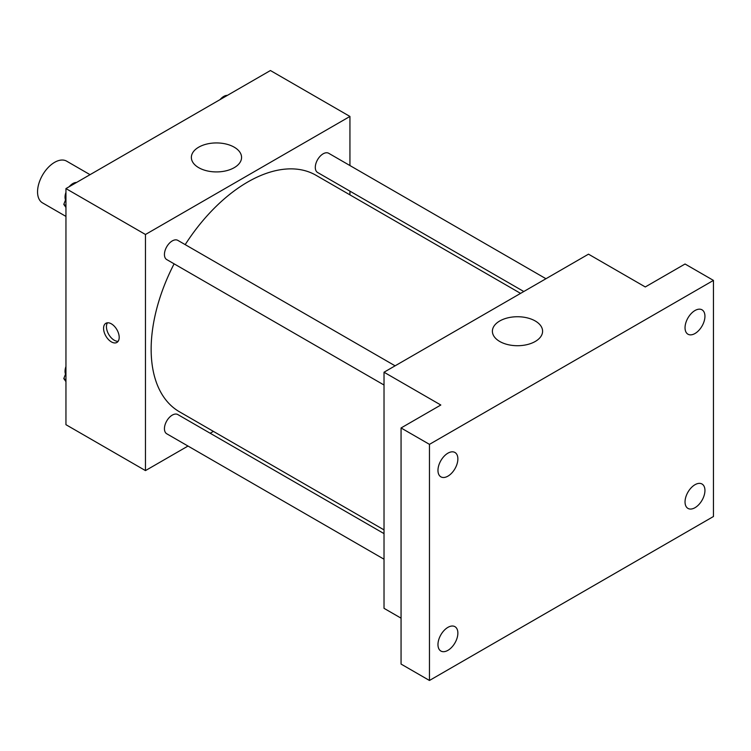 <?xml version="1.0" encoding="UTF-8"?>
<svg xmlns="http://www.w3.org/2000/svg" width="751" height="751" viewBox="0 0 751 751"><rect width="100%" height="100%" fill="white"/><g stroke="black" fill="none" stroke-linecap="round" stroke-linejoin="round"><path stroke-width="1.13" d="M90.045 174.673L66.642 161.155A24.098 13.912 120 0 0 48.073 167.614A24.098 13.912 120 0 0 37.55 191.862A24.098 13.912 120 0 0 42.544 202.892L65.947 216.41M188.003 446.047L145.469 470.595L65.947 424.69L65.947 188.585L270.426 70.528L349.938 116.443L349.938 165.549M213.387 431.384L210.167 433.243M174.11 263.826A136.551 78.836 120 0 0 151.148 349.262A136.551 78.836 120 0 0 179.433 411.773L384.024 529.896M520.574 293.378L315.983 175.265A136.551 78.836 120 0 0 185.197 244.629M349.938 191.148L349.938 194.866M145.469 470.595L145.469 234.49L349.938 116.443M545.958 278.724L328.675 153.27A11.087 6.402 120 0 0 320.133 156.246A11.087 6.402 120 0 0 315.298 167.398A11.087 6.402 120 0 0 317.589 172.477L523.794 291.519M384.024 533.614L177.818 414.561A11.087 6.402 120 0 0 169.275 417.537A11.087 6.402 120 0 0 164.441 428.69A11.087 6.402 120 0 0 166.731 433.768L384.024 559.213M384.024 385.019L166.731 259.574A11.087 6.402 -60 0 1 166.731 246.769A11.087 6.402 -60 0 1 177.818 240.367L395.101 365.821M145.469 234.49L65.947 188.585M198.715 167.68A25.102 14.494 180 0 1 191.364 157.428A25.102 14.494 180 0 1 216.466 142.934A25.102 14.494 180 0 1 241.569 157.428A25.102 14.494 180 0 1 226.07 170.815A25.102 14.494 180 0 1 198.715 167.68M119.193 337.377A11.049 6.374 60 0 1 116.912 342.437A11.049 6.374 60 0 1 105.863 336.063A11.049 6.374 60 0 1 105.863 323.305A11.049 6.374 60 0 1 114.377 326.263A11.049 6.374 60 0 1 119.193 337.377M118.151 341.283A11.049 6.374 60 0 1 108.726 334.402A11.049 6.374 60 0 1 107.487 322.808M401.062 618.167L384.024 608.329L384.024 372.224L588.493 254.167L645.287 286.957L685.053 264.005L713.45 280.405L713.45 516.51L429.459 680.472L401.062 664.072L401.062 427.967L440.818 405.014L384.024 372.224M429.459 680.472L429.459 444.357L401.062 427.967M429.459 444.357L713.45 280.405M499.744 341.48A25.102 14.494 180 0 1 492.393 331.229A25.102 14.494 180 0 1 517.495 316.734A25.102 14.494 180 0 1 542.597 331.229A25.102 14.494 180 0 1 527.099 344.615A25.102 14.494 180 0 1 499.744 341.48M694.994 333.51A14.072 8.13 -60 0 1 687.954 334.204A14.072 8.13 -60 0 1 685.794 322.93A14.072 8.13 -60 0 1 694.994 310.52A14.072 8.13 -60 0 1 702.025 309.825A14.072 8.13 -60 0 1 704.185 321.099A14.072 8.13 -60 0 1 694.994 333.51M447.915 476.153A14.072 8.13 -60 0 1 440.884 476.847A14.072 8.13 -60 0 1 438.725 465.573A14.072 8.13 -60 0 1 447.915 453.172A14.072 8.13 -60 0 1 454.956 452.477A14.072 8.13 -60 0 1 457.115 463.752A14.072 8.13 -60 0 1 447.915 476.153M447.915 650.347A14.072 8.13 -60 0 1 440.884 651.042A14.072 8.13 -60 0 1 438.725 639.768A14.072 8.13 -60 0 1 447.915 627.367A14.072 8.13 -60 0 1 454.956 626.672A14.072 8.13 -60 0 1 457.115 637.946A14.072 8.13 -60 0 1 447.915 650.347M694.994 507.704A14.072 8.13 -60 0 1 687.954 508.399A14.072 8.13 -60 0 1 685.794 497.124A14.072 8.13 -60 0 1 694.994 484.714A14.072 8.13 -60 0 1 702.025 484.019A14.072 8.13 -60 0 1 704.185 495.303A14.072 8.13 -60 0 1 694.994 507.704M65.947 207.436L63.797 204.385L65.947 198.846M71.082 185.619L86.112 176.945M65.947 205.624L63.797 204.385M65.947 192.35A11.087 6.402 120 0 0 65.037 197.109A11.087 6.402 120 0 0 65.525 199.954M76.198 182.465A11.087 6.402 120 0 0 69.214 186.699M221.939 98.522L236.959 89.848M227.055 95.368A11.087 6.402 120 0 0 220.071 99.601M65.947 381.63L63.797 378.579L65.947 373.04M65.947 379.818L63.797 378.579M65.947 366.554A11.087 6.402 120 0 0 65.037 371.304A11.087 6.402 120 0 0 65.525 374.148"/></g></svg>
